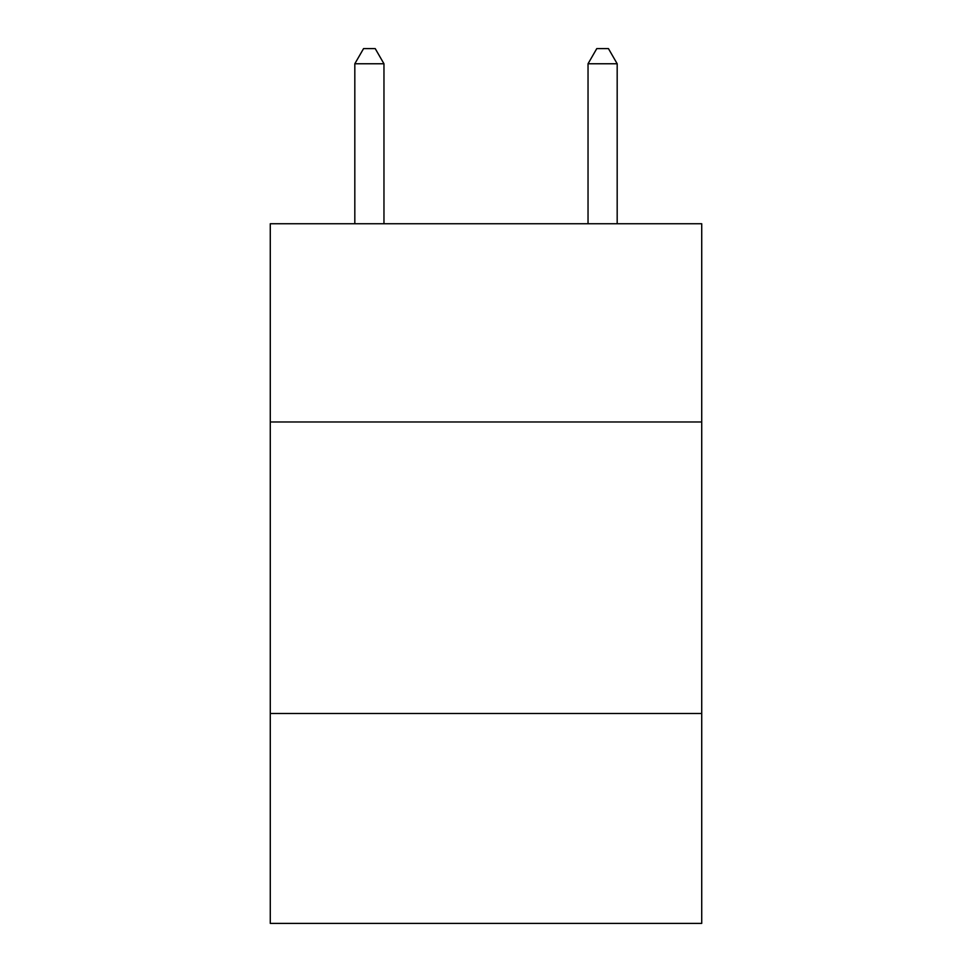 <?xml version="1.0" encoding="UTF-8"?>
<svg xmlns="http://www.w3.org/2000/svg" width="972" height="972" viewBox="0 0 972 972"><rect width="100%" height="100%" fill="white"/><g stroke="black" fill="none" stroke-linecap="round" stroke-linejoin="round"><path stroke-width="1.46" d="M701.723 421.982L701.723 223.742L270.277 223.742L270.277 421.982L701.723 421.982L701.723 923.4L270.277 923.4L270.277 421.982M701.723 713.509L270.277 713.509M383.964 223.742L383.964 63.763L354.816 63.763L354.816 223.742M354.816 63.763L363.564 48.6L375.216 48.6L383.964 63.763M617.184 223.742L617.184 63.763L588.036 63.763L588.036 223.742M588.036 63.763L596.784 48.6L608.436 48.6L617.184 63.763"/></g></svg>
